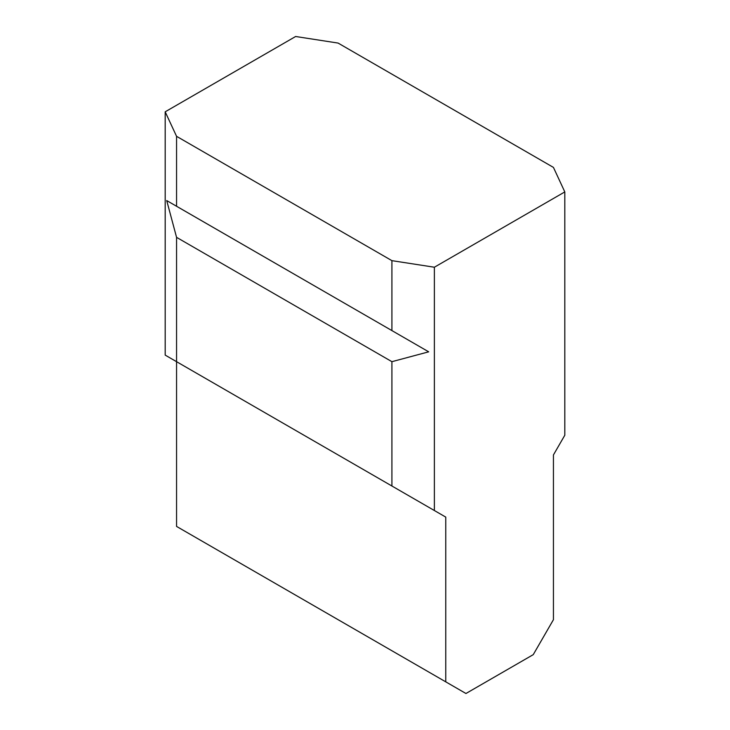 <?xml version="1.0" encoding="UTF-8"?>
<svg xmlns="http://www.w3.org/2000/svg" width="730" height="730" viewBox="0 0 730 730"><rect width="100%" height="100%" fill="white"/><g stroke="black" fill="none" stroke-linecap="round" stroke-linejoin="round"><path stroke-width="1.09" d="M391.919 486.016L391.919 361.678L428.692 351.823L391.919 330.59L391.919 260.656L434.377 267.226L434.377 510.526L176.56 361.678L176.56 526.421L465.95 693.5L533.247 654.646L553.44 619.679L553.44 454.927L564.81 435.226L564.81 191.917L553.44 167.407L338.081 43.07L295.623 36.5L165.19 111.809L176.56 136.318L176.56 206.261L166.714 200.567L176.56 237.341L176.56 361.678L165.19 355.108L165.19 111.809M445.756 681.847L445.756 517.095L434.377 510.526M434.377 267.226L564.81 191.917M176.56 361.678L445.756 517.095M176.56 237.341L391.919 361.678M166.714 200.567L428.692 351.823M176.56 206.261L391.919 330.59M176.56 136.318L391.919 260.656"/></g></svg>
